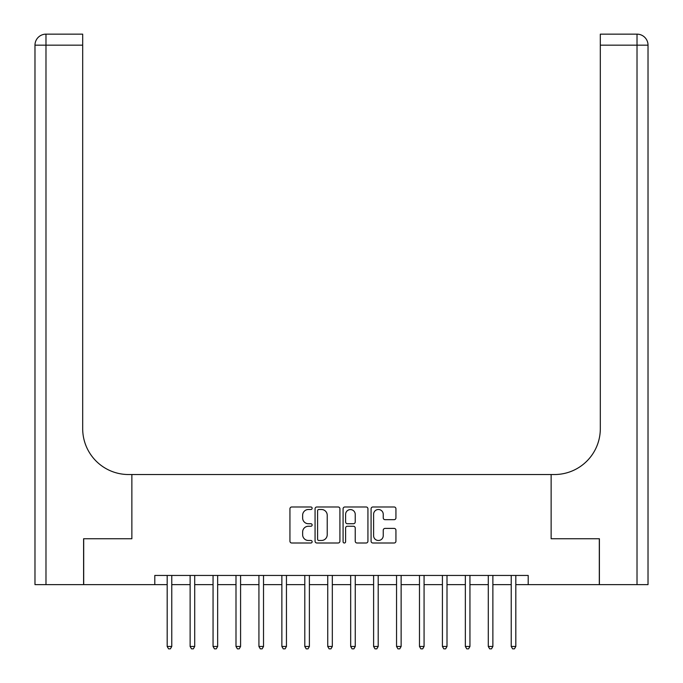 <?xml version="1.0" encoding="UTF-8"?>
<svg xmlns="http://www.w3.org/2000/svg" width="683" height="683" viewBox="0 0 683 683"><rect width="100%" height="100%" fill="white"/><g stroke="black" fill="none" stroke-linecap="round" stroke-linejoin="round"><path stroke-width="1.02" d="M312.14 508.246A1.264 1.264 0 0 0 310.885 506.982L291.743 506.982A1.801 1.801 0 0 0 289.942 508.784L289.942 541.201A1.801 1.801 0 0 0 291.743 543.002L310.885 543.002A1.264 1.264 0 0 0 312.14 541.739A1.264 1.264 0 0 0 310.885 540.484L308.409 540.484A5.763 5.763 0 0 1 302.637 534.721L302.637 532.014A5.763 5.763 0 0 1 308.409 526.251L310.885 526.251A1.264 1.264 0 0 0 312.14 524.996A1.264 1.264 0 0 0 310.885 523.733L308.409 523.733A5.763 5.763 0 0 1 302.637 517.97L302.637 515.264A5.763 5.763 0 0 1 308.409 509.501L310.885 509.501A1.264 1.264 0 0 0 312.14 508.246M394.134 519.678A1.801 1.801 0 0 0 395.935 517.876L395.935 508.784A1.801 1.801 0 0 0 394.134 506.982L372.884 506.982A1.801 1.801 0 0 0 371.082 508.784L371.082 541.201A1.801 1.801 0 0 0 372.884 543.002L394.134 543.002A1.801 1.801 0 0 0 395.935 541.201L395.935 530.213A1.801 1.801 0 0 0 394.134 528.411L385.041 528.411A1.801 1.801 0 0 0 383.24 530.213L383.24 535.66A4.815 4.815 0 0 1 378.425 540.484A4.815 4.815 0 0 1 373.601 535.66L373.601 514.325A4.815 4.815 0 0 1 378.425 509.501A4.815 4.815 0 0 1 383.24 514.325L383.24 517.876A1.801 1.801 0 0 0 385.041 519.678L394.134 519.678M648.022 584.631L648.022 45.163L648.022 584.631L599.401 584.631L599.401 538.75L551.138 538.75L599.307 538.75L599.307 584.631L528.207 584.631L528.207 575.453L154.793 575.453L154.793 584.631L167.181 584.631M154.793 584.631L83.693 584.631L83.693 538.75L131.862 538.75L131.862 474.531L551.138 474.531L551.138 538.75L551.138 474.531L554.442 474.531A45.872 45.872 0 0 0 600.314 428.659L600.314 34.15L637.017 34.15L600.314 34.15M339.921 508.784A1.801 1.801 0 0 0 338.119 506.982L316.869 506.982A1.801 1.801 0 0 0 315.068 508.784L315.068 541.201A1.801 1.801 0 0 0 316.869 543.002L338.119 543.002A1.801 1.801 0 0 0 339.921 541.201L339.921 508.784M344.881 506.982L366.131 506.982A1.801 1.801 0 0 1 367.932 508.784L367.932 541.201A1.801 1.801 0 0 1 366.131 543.002L357.038 543.002A1.801 1.801 0 0 1 355.237 541.201L355.237 528.053A1.801 1.801 0 0 0 353.435 526.251L347.399 526.251A1.801 1.801 0 0 0 345.598 528.053L345.598 541.739A1.264 1.264 0 0 1 344.334 543.002A1.264 1.264 0 0 1 343.079 541.739L343.079 508.784A1.801 1.801 0 0 1 344.881 506.982M171.766 584.631L190.122 584.631M194.706 584.631L213.053 584.631M217.646 584.631L235.994 584.631M240.578 584.631L258.925 584.631M263.518 584.631L281.866 584.631M286.45 584.631L304.797 584.631M309.39 584.631L327.738 584.631M332.322 584.631L350.678 584.631M355.262 584.631L373.61 584.631M378.203 584.631L396.55 584.631M401.134 584.631L419.482 584.631M424.075 584.631L442.422 584.631M447.006 584.631L465.354 584.631M469.947 584.631L488.294 584.631M492.878 584.631L511.234 584.631M515.819 584.631L528.207 584.631M318.85 509.501A1.264 1.264 0 0 0 317.586 510.764L317.586 539.22A1.264 1.264 0 0 0 318.85 540.484L321.462 540.484A5.763 5.763 0 0 0 327.225 534.721L327.225 515.264A5.763 5.763 0 0 0 321.462 509.501L318.85 509.501M355.237 514.41A4.815 4.815 0 0 0 350.413 509.595A4.815 4.815 0 0 0 345.598 514.41L345.598 521.932A1.801 1.801 0 0 0 347.399 523.733L353.435 523.733A1.801 1.801 0 0 0 355.237 521.932L355.237 514.41M171.996 575.453L171.903 575.684A1.836 1.836 90 0 0 171.766 576.367L171.766 646.468L167.181 646.468L167.181 576.367A1.836 1.836 90 0 0 167.053 575.684L166.959 575.453M171.766 646.468L170.391 648.85L168.556 648.85L167.181 646.468M194.928 575.453L194.843 575.684A1.836 1.836 90.2 0 0 194.706 576.367L194.706 646.468L190.122 646.468L190.122 576.367A1.836 1.836 90.2 0 0 189.985 575.684L189.891 575.453M194.706 646.468L193.332 648.85L191.496 648.85L190.122 646.468M217.868 575.453L217.775 575.684A1.836 1.836 90.2 0 0 217.646 576.367L217.646 646.468L213.053 646.468L213.053 576.367A1.836 1.836 90.2 0 0 212.925 575.684L212.831 575.453M217.646 646.468L216.263 648.85L214.428 648.85L213.053 646.468M240.809 575.453L240.715 575.684A1.836 1.836 90.2 0 0 240.578 576.367L240.578 646.468L235.994 646.468L235.994 576.367A1.836 1.836 90.2 0 0 235.857 575.684L235.763 575.453M240.578 646.468L239.204 648.85L237.368 648.85L235.994 646.468M263.74 575.453L263.647 575.684A1.836 1.836 90.2 0 0 263.518 576.367L263.518 646.468L258.925 646.468L258.925 576.367A1.836 1.836 90.2 0 0 258.797 575.684L258.703 575.453M263.518 646.468L262.135 648.85L260.308 648.85L258.925 646.468M83.599 538.75L131.862 538.75L131.862 474.531L128.558 474.531A45.872 45.872 0 0 1 82.686 428.659L82.686 45.163L45.983 45.163L45.983 584.631L83.599 584.631L83.599 538.75M45.983 584.631L34.978 584.631L34.978 45.163A11.013 11.013 0 0 1 45.983 34.15L82.686 34.15L82.686 45.163M82.686 34.15L45.983 34.15A11.013 11.013 0 0 0 34.978 45.163L45.983 45.163L45.983 34.15M128.558 474.531A45.872 45.872 0 0 1 82.686 428.659M648.022 45.163L648.022 474.531L648.022 45.163A11.013 11.013 0 0 0 637.017 34.15A11.013 11.013 0 0 1 648.022 45.163L600.314 45.163M554.442 474.531A45.872 45.872 0 0 0 600.314 428.659M286.681 575.453L286.587 575.684A1.836 1.836 90.2 0 0 286.45 576.367L286.45 646.468L281.866 646.468L281.866 576.367A1.836 1.836 90.2 0 0 281.729 575.684L281.635 575.453M286.45 646.468L285.076 648.85L283.24 648.85L281.866 646.468M309.612 575.453L309.519 575.684A1.836 1.836 90.2 0 0 309.39 576.367L309.39 646.468L304.797 646.468L304.797 576.367A1.836 1.836 90.2 0 0 304.669 575.684L304.575 575.453M309.39 646.468L308.016 648.85L306.18 648.85L304.797 646.468M332.553 575.453L332.459 575.684A1.836 1.836 90.2 0 0 332.322 576.367L332.322 646.468L327.738 646.468L327.738 576.367A1.836 1.836 90.2 0 0 327.609 575.684L327.516 575.453M332.322 646.468L330.948 648.85L329.112 648.85L327.738 646.468M355.484 575.453L355.391 575.684A1.836 1.836 90.2 0 0 355.262 576.367L355.262 646.468L350.678 646.468L350.678 576.367A1.836 1.836 90.2 0 0 350.541 575.684L350.447 575.453M355.262 646.468L353.888 648.85L352.052 648.85L350.678 646.468M378.425 575.453L378.331 575.684A1.836 1.836 90.2 0 0 378.203 576.367L378.203 646.468L373.61 646.468L373.61 576.367A1.836 1.836 90.2 0 0 373.481 575.684L373.388 575.453M378.203 646.468L376.82 648.85L374.984 648.85L373.61 646.468M401.365 575.453L401.271 575.684A1.836 1.836 90.2 0 0 401.134 576.367L401.134 646.468L396.55 646.468L396.55 576.367A1.836 1.836 90.2 0 0 396.413 575.684L396.319 575.453M401.134 646.468L399.76 648.85L397.924 648.85L396.55 646.468M424.297 575.453L424.203 575.684A1.836 1.836 90.2 0 0 424.075 576.367L424.075 646.468L419.482 646.468L419.482 576.367A1.836 1.836 90.2 0 0 419.353 575.684L419.26 575.453M424.075 646.468L422.692 648.85L420.865 648.85L419.482 646.468M447.237 575.453L447.143 575.684A1.836 1.836 90.2 0 0 447.006 576.367L447.006 646.468L442.422 646.468L442.422 576.367A1.836 1.836 90.2 0 0 442.285 575.684L442.191 575.453M447.006 646.468L445.632 648.85L443.796 648.85L442.422 646.468M470.169 575.453L470.075 575.684A1.836 1.836 90.2 0 0 469.947 576.367L469.947 646.468L465.354 646.468L465.354 576.367A1.836 1.836 90.2 0 0 465.225 575.684L465.132 575.453M469.947 646.468L468.572 648.85L466.737 648.85L465.354 646.468M493.109 575.453L493.015 575.684A1.836 1.836 90.2 0 0 492.878 576.367L492.878 646.468L488.294 646.468L488.294 576.367A1.836 1.836 90.2 0 0 488.157 575.684L488.072 575.453M492.878 646.468L491.504 648.85L489.668 648.85L488.294 646.468M516.041 575.453L515.947 575.684A1.836 1.836 90.2 0 0 515.819 576.367L515.819 646.468L511.234 646.468L511.234 576.367A1.836 1.836 90.2 0 0 511.097 575.684L511.004 575.453M515.819 646.468L514.444 648.85L512.609 648.85L511.234 646.468M637.017 584.631L637.017 34.15"/></g></svg>
